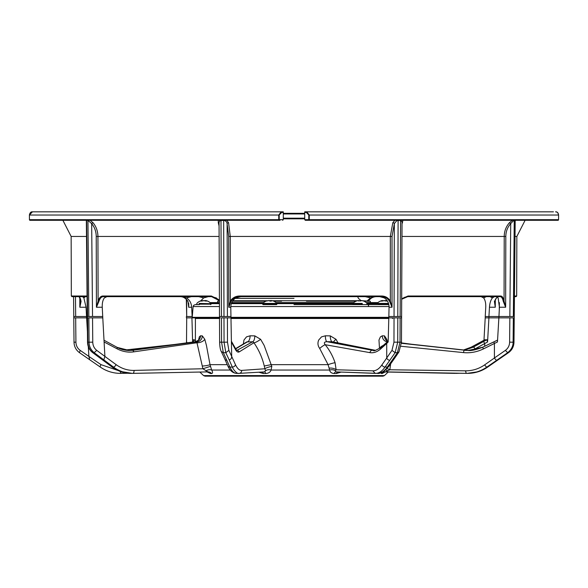 <?xml version="1.0" encoding="UTF-8"?>
<svg xmlns="http://www.w3.org/2000/svg" width="588" height="588" viewBox="0 0 588 588"><rect width="100%" height="100%" fill="white"/><g stroke="black" fill="none" stroke-linecap="round" stroke-linejoin="round"><path stroke-width="0.88" d="M388.521 303.415L367.059 303.408A9.761 9.761 0 0 0 362.634 300.733L272.479 300.725M386.118 300.586L387.147 301.093L384.75 300.586L381.98 301.093L380.862 301.093L382.134 300.586L382.134 301.012M362.237 303.415L276.941 303.408A9.761 9.761 0 0 0 273.53 301.078M358.562 301.056L358.562 300.586L357.894 300.586L356.291 301.093M358.437 300.586L360.319 301.093M276.808 303.415L231.4 303.408M273.552 301.093L271.891 300.586L271.061 300.586L271.391 301.093L269.73 301.093L269.4 300.586L266.151 301.093L268.642 300.586M269.973 301.093L270.304 300.586L271.553 300.586M199.104 303.709L211.085 303.709L199.185 303.415M203.25 300.586L206.02 301.093M205.866 300.586L206.895 301.093L204.499 300.586L201.735 301.093L200.611 301.093L201.882 300.586L201.882 301.012M388.808 317.329L230.959 317.329M219.508 317.329L192.217 317.329L192.217 317.858L220.316 317.858M256.015 317.329L261.226 317.329M277.389 317.329L293.971 317.329M235.406 349.066L247.658 341.701A5.939 2.646 91 0 0 250.106 335.799L254.81 335.873L260.624 339.313A5.939 1.169 -33.8 0 1 253.935 342.745L239.345 351.822C237.905 352.668 236.479 351.661 235.06 348.802L231.407 341.973L231.694 356.409L228.872 350.375L225.807 352.675L224.057 342.194L223.984 317.858L227.409 317.858L221.456 317.858L221.573 342.194L223.337 352.675L221.286 351.55L224.851 359.143A2.756 2.19 154.8 0 1 224.851 359.143L227.828 365.912C229.812 370.521 232.672 373.005 236.42 373.373L236.619 373.373C234.186 373.446 231.944 371.344 229.886 367.059A2.756 2.19 155.2 0 1 227.828 365.912M228.872 350.375L227.49 342.165L227.409 317.858L388.808 317.858L388.168 341.973L386.713 343.473L386.735 357.982L381.928 364.861C379.172 368.882 376.136 370.874 372.814 370.83L336.123 369.764L335.087 362.737A5.939 0.669 -17.9 0 0 328.075 364.656L329.662 370.043C329.956 372.13 331.441 373.284 334.109 373.512A5.939 2.572 90 0 1 335.88 371.888M294 317.329L310.611 317.329M458.728 373.233L388.168 372.05L455.171 373.373A2.756 1.272 91.1 0 1 455.163 373.373M385.743 369.992A5.939 3.756 -144.4 0 1 387.676 370.822L385.338 371.888L467.651 373.373C475.045 373.299 481.741 371.182 487.761 367.022A2.756 0.706 -124.7 0 1 487.643 367.059L484.056 369.249L478.11 371.756L467.012 373.373M385.346 371.888L466.262 373.373C473.774 373.446 480.646 371.344 486.893 367.059L496.728 360.275A2.756 0.713 -124.8 0 1 494.42 357.982L484.666 364.861C478.83 368.882 472.436 370.874 465.475 370.83L389.844 369.764L390.667 363.803M387.676 370.822L389.844 369.764M229.158 359.834L232.341 367.059L229.886 367.059L223.337 352.675L225.807 352.675L229.158 359.834C230.819 359.488 231.665 358.349 231.694 356.409L235.428 364.656C237.361 368.61 239.448 370.528 241.683 370.403L264.923 368.757L265.526 370.83A5.939 4.388 -157.3 0 1 271.09 370.043L329.662 370.043A5.939 4.55 168.5 0 1 335.425 370.822L335.844 371.888L377.812 373.373L383.773 371.528L388.881 366.331A2.756 2.043 -145.3 0 1 387.323 367.059C385.618 370.014 380.458 374.159 377.503 373.373M335.425 370.822L336.123 369.764M265.526 370.83L264.424 371.888M264.571 371.888L239.228 373.365A2.756 2.624 -93.3 0 0 241.683 370.403M202.889 368.757L207.909 371.888L132.829 373.373A2.756 1.272 -91.1 0 0 132.837 373.373A2.756 1.272 -91.1 0 0 134.042 370.403L202.889 368.757L202.265 366.001A5.939 1.147 173 0 0 210.019 364.656L210.511 366.331L202.889 368.757M205.888 370.83A5.939 4.197 151.4 0 1 211.665 370.043C212.871 372.13 212.856 373.292 211.629 373.52A5.939 5.277 90 0 0 208.005 371.888A5.939 5.277 90 0 0 207.924 371.888L207.909 371.888M120.158 371.418L120.988 373.373L120.349 373.373L128.133 373.24M333.036 341.944L375.387 350.338M380.605 348.993A1.911 1.448 49.7 0 1 380.943 347.434L380.943 347.434C375.989 350.352 373.52 351.381 373.542 350.522L326.987 341.701C324.304 341.826 323.701 342.833 325.171 344.708L369.654 352.587C373.387 353.263 377.04 352.065 380.605 348.993L386.713 343.473A1.911 1.544 44.2 0 1 387.044 342.135L388.19 340.959M387.426 341.746L384.942 344.068M401.104 346.281L463.462 352.587C470.157 353.263 476.758 352.065 483.262 348.993L494.412 343.473L494.42 357.982L505.364 350.382C508.076 348.383 509.495 345.648 509.62 342.165L513.104 342.194C513.155 346.229 511.34 349.72 507.672 352.675L505.364 350.382M264.255 366.001L271.156 364.656L271.803 366.331A5.939 1.022 -14.1 0 0 264.923 368.757L264.255 366.001C262.285 357.658 258.845 349.911 253.935 342.745L252.656 341.775L236.663 350.522L231.407 341.275M254.81 335.873A5.939 2.359 -89.3 0 1 252.656 341.775L246.784 341.915L235.288 348.853M130.705 350.316L195.481 341.701A5.939 5.63 92.9 0 0 200.523 335.799L202.309 335.873L204.793 339.313A5.939 3.116 -16.9 0 1 196.973 342.745L134.005 351.822C128.199 352.668 122.554 351.661 117.063 348.802A1.911 0.948 -61 0 0 116.909 347.221A1.911 0.948 -61 0 0 116.703 347.163M202.265 366.001L196.973 342.745L197.37 341.775L132.814 350.301L129.5 350.522L117.063 347.361M202.309 335.873A5.939 5.52 -88.4 0 1 197.37 341.775L195.598 341.687M496.728 360.275L507.672 352.675L508.422 352.675C512.06 349.801 513.868 346.31 513.868 342.194L513.986 342.194C513.831 346.597 512.016 350.081 508.546 352.638L498.404 359.635M335.924 371.888L375.232 373.373C378.826 373.446 382.104 371.344 385.059 367.059L395.121 352.675L397.4 352.675L398.958 351.94L401.479 342.179L401.589 317.858L397.797 317.858L397.723 342.194L395.121 352.675L391.953 350.382L393.967 342.165L401.178 342.165M398.958 351.94L394.276 358.746L392.475 359.834L397.4 352.675L400.016 342.194L400.127 317.858L401.295 317.858M117.063 348.802L104.105 341.973L104.899 356.409L96.748 350.375L94.161 352.675C90.765 349.801 89.075 346.31 89.075 342.194L92.764 342.165L92.537 317.858L87.289 317.858L87.538 342.194L89.075 342.194L88.847 317.858M131.616 373.373C124.59 373.446 118.137 371.344 112.271 367.059L92.948 352.675C89.707 350.125 88.009 346.633 87.855 342.194L87.612 317.858M233.032 376.173L207.777 376.173L233.032 376.173M455.862 373.373L459.713 373.248M388.19 372.028L459.743 373.248M235.428 364.656A2.756 2.19 155.2 0 1 232.341 367.059C233.458 370.014 237.17 374.159 239.081 373.373A2.756 2.624 -93.3 0 0 239.228 373.365L239.081 373.373M87.538 342.194C87.671 346.545 89.376 350.014 92.647 352.594L94.161 352.675L113.477 367.059C115.197 368.404 118.034 370.161 122.429 371.756L132.234 373.373L208.005 371.888M134.042 370.403C127.596 370.528 121.628 368.61 116.137 364.656A2.756 1.051 126.6 0 1 113.477 367.059L112.271 367.059A2.756 1.051 126.6 0 1 111.97 366.971C118.247 371.351 124.597 373.49 131.028 373.373L132.138 373.373M384.427 375.592L203.573 375.592L205.028 376.173L382.972 376.173L384.427 375.592L388.278 371.939M385.059 371.998L382.193 373.52A5.939 5.652 90 0 1 386.081 371.888L384.64 372.086M341.113 372.086L336.351 373.52A5.939 2.72 90 0 1 337.799 371.961M271.803 366.331L271.09 370.043C270.37 372.13 268.576 373.292 265.702 373.52A5.939 1.815 90 0 0 264.46 371.888M382.193 373.52L381.391 373.512A5.939 5.601 90.1 0 1 385.258 371.888L385.258 371.888A5.939 5.601 90.1 0 1 385.331 371.888L385.258 371.888M336.351 373.52L334.109 373.512M265.702 373.52L263.328 373.512A5.939 1.962 90 0 0 262.38 372.013M211.629 373.52L210.511 373.512A5.939 5.351 90.1 0 0 206.844 371.888L207.696 371.969M195.392 340.959L194.268 339.791L192.724 342.069M88.31 346.626L88.876 356.409L101.033 364.656A2.756 0.706 124.7 0 0 100.239 367.022A2.756 0.706 124.7 0 0 100.357 367.059M117.651 370.374L101.033 364.656M103.819 359.834L104.899 356.409L116.137 364.656M210.511 366.331L211.665 370.043L230.349 370.043M206.991 371.888L210.511 373.512M258.808 372.226L263.328 373.512M380.943 372.888L381.391 373.512M463.307 350.066L471.297 347.163L484.718 339.842L471.091 347.221A1.911 0.948 61 0 1 471.297 347.163L473.252 347.163L464.498 350.198M465.431 350.308A1.911 0.367 -83.6 0 0 465.417 350.301A1.911 0.367 -83.6 0 1 465.417 350.301L401.457 343.127L468.54 350.514M260.624 339.313L264.152 345.421L271.156 364.656L328.075 364.656L319.688 348.427C317.792 345.803 317.469 343.002 318.703 340.026L321.526 336.873L325.392 335.799L330.272 335.873A5.939 2.183 -89.4 0 0 332.161 341.775L326.987 341.701A5.939 1.889 91 0 1 325.392 335.799M330.272 335.873L336.013 339.313A5.939 1.47 -32.8 0 0 333.543 342.01M336.013 339.313L338.004 342.877M387.455 341.716L386.992 341.701A5.939 5.314 92.1 0 1 382.296 335.799L384.486 335.873A5.939 5.446 -88.5 0 0 387.808 341.349L386.397 340.055L386.603 340.702M384.486 335.873L386.786 339.313A5.939 3.241 -13.6 0 0 386.551 340.29M386.786 339.313L387.117 340.856M120.349 373.373L120.342 373.373C112.955 373.299 106.259 371.182 100.239 367.022L89.743 359.782L88.876 356.409L80.174 350.375L79.453 352.638C75.984 350.081 74.169 346.597 74.014 342.194L73.573 296.653M204.793 339.313L206.439 345.421L210.019 364.656L227.255 364.656M484.909 339.791L486.849 339.791L483.13 341.738A1.911 0.786 62.4 0 1 484.718 343.473L484.71 346.259M513.986 342.194L514.228 317.858L509.847 317.858L509.62 342.165M383.435 345.347A5.939 3.308 -22.7 0 0 379.48 348.427L378.973 340.026L380.414 336.873L382.296 335.799M482.755 347.207L467.952 350.522L401.442 343.304M387.08 368.632A5.939 1.764 -156.8 0 1 389.844 369.756M498.117 359.834L487.643 367.059L486.893 367.059A2.756 0.698 -124.7 0 1 484.666 364.861M335.087 362.737C332.734 355.909 329.434 349.897 325.171 344.708A5.939 0.992 -39 0 0 319.688 348.427M329.089 368.125A5.939 2.83 -176.4 0 1 336.13 369.756M392.475 359.834L387.323 367.059L385.059 367.059A2.756 2.043 -145.3 0 1 381.928 364.861M243.336 344.142L243.969 340.026L246.512 336.873L250.106 335.799M198.531 340.099L199.317 336.873L200.523 335.799M80.174 350.375C77.462 348.383 76.043 345.641 75.918 342.165L75.676 317.858L73.89 317.858M186.705 317.858L186.521 342.179L186.705 317.858L191.931 317.858L192.548 339.776L194.268 339.791M485.218 317.858L485.232 316.506L488.937 316.506L488.922 317.858L485.218 317.858L484.005 339.776L487.695 339.776L487.57 341.973L486.849 339.791M472.701 350.191L487.57 341.973M497.566 340.107L494.236 341.738A1.911 0.537 63.9 0 0 494.163 341.753L494.163 341.753A1.911 0.537 63.9 0 0 494.412 343.473L497.463 341.973L498.874 317.858L509.847 317.858M397.797 317.858L394.048 317.858L393.967 342.165M389.903 360.275A2.756 2.051 -145.5 0 1 386.735 357.982L391.953 350.382M394.864 220.309L392.813 222.698L390.329 236.45L230.268 236.45L228.585 222.756A1.272 0.831 -16.3 0 0 227.108 223.631L228.695 236.45L230.268 236.45L230.327 301.056L228.761 307.252L231.018 301.409C233.076 298.337 235.92 296.749 239.551 296.653L240.801 296.653L235.979 297.896C232.576 299.976 230.849 303.099 230.783 307.252L231.407 341.973M226.902 360.275A2.756 2.19 154.8 0 1 224.851 359.15M283.291 213.312L283.276 211.827L283.298 213.856L283.291 213.312L304.709 213.312L304.702 213.856L304.724 211.827L306.818 211.827L304.724 211.827M111.499 211.827L121.003 211.827M92.537 317.858L102.782 317.858L104.105 341.973M103.209 360.275A2.756 1.044 126.5 0 1 102.907 360.187L111.97 366.971M75.676 317.858L86.612 317.858L87.428 331.654M192.621 341.973L192.548 339.776M502.13 296.653L500.182 296.653C501.571 296.756 502.608 298.337 503.299 301.394L505.643 307.237L499.425 307.237L498.874 317.858L488.922 317.858L487.695 339.776M553.455 211.827L306.818 211.827L309.281 215.039L309.266 219.677L308.781 219.677L308.796 215.032L306.363 212.466A0.639 0.448 -90 0 1 306.818 211.827M283.284 212.466L281.637 212.466A0.639 0.448 -90 0 0 281.182 211.827L32.443 211.827L29.4 215.039L29.444 219.677A0.639 0.632 90 0 0 30.076 220.309L278.771 220.309L278.719 215.039L281.182 211.827L283.276 211.827L122.627 211.827L283.276 211.827M85.422 296.653L83.863 297.896L86.054 307.252L86.612 317.858L87.289 317.858L86.348 220.493M191.365 296.653L186.44 297.896C189.667 299.976 191.409 303.099 191.659 307.252L192.217 317.858M479.161 211.827L476.5 211.827M497.161 296.889L494.398 301.394L495.28 307.237L494.684 301.321M495.309 299.674L495.28 307.237L489.459 307.237C489.753 303.092 490.745 299.976 492.435 297.888L490.054 296.653M494.449 296.653L492.435 297.888M486.335 296.653L483.615 297.896L481.109 296.653M483.615 297.896C485.196 299.976 485.901 303.099 485.747 307.252L485.232 316.506M499.425 307.237L498.139 297.888L496.345 296.653M514.228 317.858L515.184 220.522L513.559 220.632L510.729 223.572C507.525 227.196 505.886 231.488 505.812 236.45L505.643 307.237L504.063 301.041L504.217 236.45L401.971 236.45M231.018 301.409L230.327 301.056C232.525 297.8 235.545 296.124 239.397 296.014L239.551 296.653L381.538 296.653C384.978 296.756 387.661 298.337 389.594 301.394L392.027 307.237L390.344 301.041L390.329 236.45L392.02 236.45L392.027 307.237L389.058 307.237C389.043 303.092 387.441 299.976 384.265 297.888L379.708 296.653M401.678 299.255L407.712 296.653L500.182 296.653A0.639 0.588 90 0 0 500.778 296.014C502.233 296.124 503.328 297.8 504.063 301.041L503.299 301.394M389.058 307.237L388.808 317.858L394.048 317.858M401.589 317.858L402.045 221.926L400.59 220.404L396.812 220.632L394.35 223.572L392.02 236.45M219.111 236.45L97.931 236.45C97.851 231.18 96.226 226.615 93.058 222.756A1.272 0.397 -40.1 0 0 91.669 223.631C94.639 227.24 96.16 231.518 96.234 236.45L97.931 236.45L98.108 301.056L96.432 307.252L98.909 301.409C99.916 298.337 101.379 296.749 103.29 296.653L211.614 296.653L219.427 300.711M230.959 316.506L227.409 316.506L227.108 223.631C226.784 221.749 225.638 220.676 223.668 220.404L219.846 220.632L219.045 222.374L219.625 342.179C219.78 346.677 220.331 349.801 221.286 351.55M283.298 213.856L283.298 218.324M554.05 220.309L557.924 220.309A0.639 0.632 -90 0 0 558.556 219.677L309.266 219.677L309.229 220.309L305.348 220.309L304.716 219.677L304.702 213.856M557.894 212.974L558.6 215.039L558.563 219.677L558.6 215.039C558.277 212.768 557.255 211.695 555.542 211.827L555.542 211.827C557.218 211.812 558.232 212.885 558.6 215.039L308.796 215.032M51.369 211.827L34.545 211.827M281.637 212.466L279.204 215.032L279.219 219.677L29.444 219.677L29.4 215.039C29.915 212.702 30.936 211.629 32.458 211.827M102.782 317.858L102.253 307.252C102.099 303.099 102.804 299.976 104.385 297.896L106.891 296.653L139.848 296.653M86.634 220.375L87.95 220.404L88.847 316.506L87.612 316.506L86.634 220.375A1.272 1.125 -88.3 0 0 86.634 220.309M80.666 301.254L79.836 307.252L81.085 301.409C80.446 298.337 79.667 296.749 78.741 296.653C79.159 296.514 79.784 298.02 80.63 301.174L81.085 301.409M83.863 297.896L82.585 296.653M200.655 300.909L203.735 297.888L198.656 296.653M208.292 296.653L203.735 297.888M188.711 303.276L188.689 307.252L187.984 301.409C186.073 298.337 183.507 296.749 180.288 296.653C183.191 296.631 185.727 298.212 187.91 301.379L187.984 301.409M186.44 297.896L182.126 296.653M186.624 299.623L186.705 316.506L192.283 316.506M367.022 301.019L370.484 297.888L365.214 296.653M375.137 296.653L370.484 297.888M376.386 296.653C372.91 296.756 370.146 298.337 368.11 301.394C370.83 297.881 373.578 296.308 376.386 296.653M489.459 307.237L488.937 316.506L513.339 316.506L514.243 220.375A1.272 1.22 -87.3 0 1 514.25 220.309M514.426 296.653L516.036 296.653L516.668 296.014L516.852 236.45L515.029 236.45M388.815 316.506L397.797 316.506L398.105 220.375A1.272 0.595 -89.1 0 1 398.113 220.309M389.594 301.394L390.344 301.041C388.286 297.8 385.434 296.124 381.788 296.014L381.538 296.653M219.64 316.506L221.456 316.506L220.985 220.375A1.272 0.375 -89.2 0 0 220.985 220.309M103.29 296.653A0.639 0.544 -90 0 1 102.746 296.014C100.724 296.124 99.181 297.8 98.108 301.056L98.909 301.409M102.768 316.506L92.537 316.506L91.669 223.631L87.95 220.404A1.272 1.125 -89.2 0 0 87.95 220.309M80.644 301.056L80.696 301.909M87.075 296.014L71.332 296.014L71.964 296.653L87.083 296.653M187.917 301.299L188.829 305.15M401.678 298.711L408.035 296.014L407.712 296.653L404.441 297.359L401.678 299.299M219.427 300.747L216.31 297.932L211.614 296.653L211.379 296.014L219.427 299.976M283.291 218.824L304.709 218.824L304.702 218.324M359.555 220.309A0.845 0.816 -90 0 1 358.768 219.684M354.829 220.309L355.034 219.684M311.221 220.309L309.229 220.309A0.639 0.448 -90 0 1 308.781 219.677L304.716 219.677M310.846 220.309L312.088 220.309M367.456 219.684A0.845 0.816 90 0 1 366.669 220.309L364.369 220.309A0.845 0.816 90 0 0 365.155 219.684M366.669 220.309L367.419 220.309M370.139 220.309L414.878 220.309M412.482 220.309L411.585 220.309M408.528 220.309L408.263 219.758M407.227 220.309A0.845 0.397 -90 0 0 407.609 219.684M367.118 220.309L367.36 219.684M416.804 220.309A0.845 0.742 90 0 0 417.524 219.684M421.846 220.309L420.89 220.309A0.845 0.742 90 0 0 421.611 219.684M425.08 219.765L424.852 220.309L426.16 220.309M418.413 219.758A0.845 0.808 -90 0 1 417.656 220.309L453.554 220.309A0.845 0.551 -90 0 0 454.09 219.684M478.573 220.309L485.093 220.309A0.845 0.603 90 0 0 485.666 219.684M485.093 220.309L486.298 220.309M509.612 220.309A0.845 0.412 -90 0 1 509.215 219.684M504.247 220.309A0.845 0.728 -90 0 0 504.952 219.684M558.6 215.039L558.563 219.677A0.639 0.639 0 0 1 557.924 220.309L557.924 220.309A0.639 0.632 -90 0 1 557.924 220.309L479.08 220.309M527.899 220.309A0.845 0.367 -90 0 0 528.245 219.758M519.241 220.309A0.845 0.412 90 0 0 519.638 219.684M520.461 220.309L523.496 220.309M465.365 220.309L476.5 220.309M510.259 220.309L309.229 220.309M510.31 220.309L530.817 220.309M36.75 220.309L34.721 220.309M34.288 220.309L41.91 220.309M68.649 220.309A0.845 0.412 90 0 1 68.252 219.684M98.718 220.309L101.665 220.309L101.702 219.772M102.893 220.309L108.699 220.309A0.845 0.603 90 0 1 108.118 219.684M109.53 220.309A0.845 0.845 90 0 1 108.743 219.75M109.14 220.309A0.845 0.639 -90 0 1 108.515 219.684M83.856 220.309A0.845 0.728 -90 0 1 83.151 219.684M82.945 220.309L82.702 219.758M166.007 220.309L165.816 219.765M167.043 220.309A0.845 0.742 90 0 1 166.331 219.684M171.093 220.309A0.845 0.742 90 0 1 170.38 219.684M170.557 220.309A0.845 0.831 -90 0 1 169.778 219.758M169.785 220.309A0.845 0.434 -90 0 1 169.366 219.684M130.22 220.309L130.191 219.75M129.015 220.309A0.845 0.603 -90 0 0 129.588 219.684M216.428 220.309L216.678 219.684M221.294 220.309L223.58 220.309A0.845 0.816 90 0 1 222.793 219.684M226.13 220.309L222.066 220.309A0.845 0.764 -90 0 1 221.353 219.758M221.073 220.309L220.831 219.684M135.453 220.309L180.95 220.309A0.845 0.39 -90 0 1 180.567 219.684M176.643 220.309L176.834 219.758M228.842 220.309L229.048 219.684M275.882 220.309L277.117 220.309M276.103 220.309L233.362 220.309L233.157 219.684M229.32 220.309A0.845 0.39 -90 0 0 229.68 219.758M277.962 220.309L228.497 220.309A0.845 0.816 -90 0 0 229.291 219.684M279.998 220.309L278.771 220.309A0.639 0.448 90 0 0 279.219 219.677L283.284 219.677L282.644 220.309L283.284 219.677M512.361 220.309L509.465 222.698L510.729 223.572L509.847 316.506M509.465 222.698C506.048 226.564 504.298 231.143 504.217 236.45L505.812 236.45M402.038 223.734L402.427 222.756A1.272 0.779 23.2 0 0 402.038 222.823M402.427 222.756L402.861 220.309M392.813 222.698A1.272 0.786 -156.7 0 1 394.35 223.572L394.048 316.506M228.585 222.756L226.814 220.309M218.288 220.309L218.28 222.698A1.272 0.838 163.5 0 1 219.045 222.97M218.28 222.698L219.059 225.924M93.058 222.756L90.126 220.309M367.177 303.636L378.194 303.636L377.364 302.599L366.192 302.599M353.755 302.599L276.073 302.599M263.63 302.599L231.723 302.599M219.434 302.599L210.636 302.599L209.953 303.408M219.442 303.408L210.96 303.408M281.542 301.218L273.854 301.218M265.842 301.218L232.466 301.218M219.427 301.218L217.663 301.218L217.663 302.599M355.968 301.218L306.458 301.218M362.745 300.762L370.337 301.218L363.979 301.218M270.186 300.725L269.517 300.725M267.224 300.725L232.804 300.725M235.171 298.403L294 298.403M310.266 304.606L323.4 304.606M294 304.606L388.83 304.606M199.391 304.606L197.605 304.606M323.532 304.606L311.5 304.606M383.501 300.586L386.265 301.093M357.813 304.606L360.863 304.606M361.385 300.586L362.054 300.586L361.385 300.586M263.196 304.606L276.5 304.606M271.039 301.063L271.039 300.549L271.061 301.063M456.825 373.196L456.384 373.373M465.475 370.83L466.262 373.373L466.894 373.373M372.814 370.83L375.232 373.373M369.654 352.587L371.322 350.301L375.217 350.301A1.911 1.573 -78.8 0 1 375.453 350.323M463.462 352.587L464.05 350.301L468.548 350.514M412.291 344.347L401.464 342.9L412.46 344.362M236.347 350.301L237.449 350.301L239.345 351.822M175.481 344.37L124.722 350.066L175.54 344.362M198.803 340.055L198.957 339.452C199.788 339.43 198.648 340.18 195.532 341.687L130.764 350.308L132.814 350.301L134.005 351.822M508.62 352.535L487.761 367.022A2.756 0.706 -124.7 0 0 487.834 366.927M513.339 317.858L513.104 342.194L513.868 342.194L514.11 317.858M219.758 342.165L227.49 342.165M96.748 350.375C94.212 348.383 92.882 345.641 92.764 342.165M74.132 342.194L75.918 342.165M186.837 342.855L186.822 342.165M470.937 347.361A1.911 0.948 61 0 1 471.091 347.221L463.278 350.066M235.06 348.802A1.911 1.69 -24 0 0 234.928 348.118M483.13 341.738L473.252 347.163A1.911 0.948 61 0 1 475.045 348.993M494.236 341.738L482.792 347.17L483.262 348.993M388.793 318.49L230.974 318.49M219.508 318.49L195.392 318.49L196.032 317.858M396.503 317.858L396.069 317.858M515.073 220.309L515.073 220.309A1.272 1.22 -88.7 0 0 515.066 220.404L514.11 316.506L513.339 316.506M400.59 220.309A1.272 0.595 -89.6 0 0 400.59 220.404L400.134 316.506L397.797 316.506M223.668 220.309A1.272 0.375 -89.6 0 1 223.668 220.404L223.984 316.506L221.456 316.506M230.783 307.252L228.761 307.252L228.695 236.45M304.709 213.951L283.291 213.951M306.363 212.466L304.716 212.466M279.204 215.032L29.4 215.039M102.253 307.252L96.432 307.252L96.234 236.45M86.054 307.252L79.836 307.252L79.806 298.219M191.659 307.252L188.689 307.252L188.689 303.526M499.278 309.773L499.352 302.607M401.295 316.506L400.134 316.506M227.409 316.506L223.984 316.506M304.716 218.192L283.284 218.192M92.537 316.506L89.192 316.506M86.598 316.506L75.676 316.506L75.477 296.653M75.676 316.506L73.89 316.506M88.788 316.506L87.774 316.506M186.705 316.506L186.322 299.299M368.411 306.546L368.426 303.636M514.434 296.014L516.668 296.014M408.035 296.014L500.778 296.014M239.397 296.014L381.788 296.014M489.245 220.309L489.223 219.772M554.308 219.677L552.896 219.677M102.746 296.014L211.379 296.014M86.473 236.45L71.148 236.45L71.332 296.014M277.058 303.636L352.771 303.636M211.077 303.636L219.442 303.636M231.319 303.636L262.645 303.636M389.058 306.546L230.79 306.546M219.456 306.546L193.114 306.546L192.217 317.329M388.734 304.18L378.701 304.18M388.609 303.709L378.246 303.709M386.022 301.078L386.022 300.586M362.274 303.709L352.763 303.709L352.763 304.18L362.274 304.18M276.919 303.709L262.645 303.709L262.645 304.18L276.919 304.18M270.304 300.586L270.304 301.056M199.104 304.18L211.085 304.18L210.658 304.606M205.771 301.078L205.771 300.586M382.472 300.505A9.761 9.761 0 0 0 377.614 302.849M357.32 300.733A9.761 9.761 0 0 0 352.881 303.415L352.763 303.709M266.173 301.078A9.761 9.761 0 0 0 262.755 303.415L262.645 303.709M210.967 303.415A9.761 9.761 0 0 0 205.521 300.505L205.506 301.027M332.61 341.826L375.489 350.33M186.536 342.9L186.521 342.179M238.846 373.373L236.42 373.373M203.573 375.592L199.832 372.05M104.017 340.231L116.909 347.221C120.386 349.279 124.59 350.382 129.5 350.522L129.25 350.522M394.276 358.746L388.881 366.331M79.453 352.638L89.743 359.782M195.392 341.709L195.392 318.49M497.566 340.084L482.792 347.17C476.331 349.742 471.422 350.86 468.048 350.522M380.943 347.434L387.044 342.135M375.151 373.365L375.541 373.373M92.647 352.594L102.907 360.187M497.235 296.933L495.493 299.263L494.604 302.511M555.55 211.827L556.66 212.047M29.437 219.677A0.639 0.639 0 0 0 30.076 220.309M186.411 317.858L186.403 316.506M368.544 306.546L368.558 303.636M368.573 301.115L368.573 300.747M557.924 220.309A0.639 0.639 0 0 0 558.563 219.677M31.333 212.047L30.51 212.555M515.184 220.522L515.308 220.037M516.852 236.45L525.113 220.309M62.887 220.309L71.148 236.45M392.608 318.49L391.968 317.858M370.337 301.218L370.337 302.599M219.427 301.115L217.663 301.218M357.585 296.653L358.474 298.403L360.9 300.505M378.194 303.636L379.973 304.606M193.114 306.546L193.555 305.415L195.194 304.606L197.09 304.606L196.782 303.415A9.761 9.761 0 0 1 202.221 300.505L202.243 300.85M385.757 301.027L385.757 300.497A9.761 9.761 0 0 1 387.345 300.909M367.066 303.415L366.765 304.606M352.763 304.18L353.19 304.606M358.621 301.056L358.621 300.534M276.948 303.415L276.639 304.606M262.645 304.18L263.064 304.606M211.085 303.709L211.085 304.18"/></g></svg>
